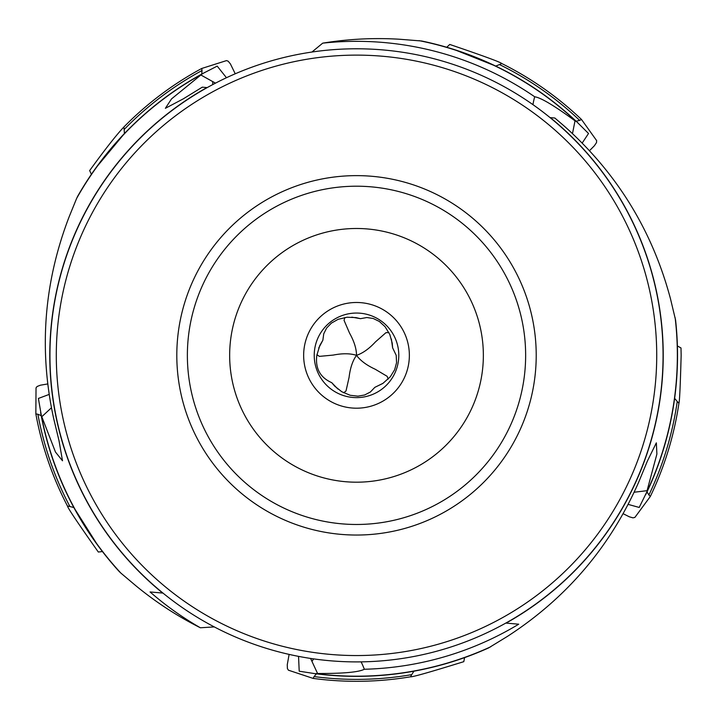 <?xml version="1.0" encoding="UTF-8"?>
<svg xmlns="http://www.w3.org/2000/svg" width="717" height="717" viewBox="0 0 717 717"><rect width="100%" height="100%" fill="white"/><g stroke="black" fill="none" stroke-linecap="round" stroke-linejoin="round"><path stroke-width="1.08" d="M446.745 47.268L449.765 44.454C483.195 55.818 500.529 62.182 501.739 63.517A325.957 325.957 0 0 1 581.505 119.488L596.669 140.649L596.508 142.593L594.393 145.748L589.526 150.669M581.505 119.488L579.668 120.393A324.039 324.039 0 0 0 499.516 64.566L495.707 66.072L454.291 49.581M576.163 121.236L579.668 120.393M677.386 345.961L680.998 347.96L681.15 355.336C680.325 385.594 679.582 401.574 678.927 403.286A325.957 325.957 0 0 1 650.346 496.442L634.904 517.396L633.003 517.853L629.356 516.814L623.172 513.713M650.346 496.442L648.912 494.981A324.039 324.039 0 0 0 677.242 401.493L674.634 398.338M647.03 491.907L648.912 494.981M464.58 657.614L463.8 661.666C430.066 672.116 412.311 677.162 410.545 676.794A325.957 325.957 0 0 1 313.114 678.399L288.404 670.189L287.392 668.522L287.257 664.722L289.121 654.406M313.114 678.399L314.064 676.588A324.039 324.039 0 0 0 411.728 674.634L413.915 671.184M316.403 673.837L314.064 676.588M47.689 383.953L40.331 385.217L37.105 386.499L36.029 387.861L35.85 413.897L37.867 414.238A324.039 324.039 0 0 0 69.899 506.525L67.488 506.059C67.676 507.86 77.965 523.186 98.328 552.036L102.423 551.534M41.201 415.618L37.867 414.238M91.4 174.312L89.652 170.583C105.112 149.297 116.504 134.787 123.853 127.034A325.957 325.957 0 0 1 201.728 68.474L226.536 60.595L228.167 61.196L230.39 63.876L235.239 73.788M201.728 68.474L202.024 70.499A324.039 324.039 0 0 0 124.158 129.481L124.417 133.559L95.926 167.859M201.746 74.093L202.024 70.499M212.761 84.57A63.428 58.48 109.3 0 1 212.689 81.586L215.503 83.127M419.203 40.672A320.858 320.858 0 0 1 576.02 121.334L576.961 121.998A321.019 321.019 0 0 0 421.605 40.994L399.512 39.238C373.754 37.687 348.148 38.996 322.704 43.154L311.94 52.036M421.605 40.994A321.019 321.019 0 0 1 576.961 121.998L588.523 133.487L582.213 143.033M578.216 123.181L576.414 121.469M575.088 120.232L563.786 110.212M564.458 110.785L565.561 111.727M567.38 113.295L569.146 114.845M575.563 120.671L576.065 121.146M453.35 49.276L449.926 48.218M446.297 47.134L438.374 44.938M501.739 63.517L499.516 64.566M675.584 320.114A321.019 321.019 0 0 1 677.52 355.336A321.019 321.019 0 0 0 675.584 320.114L670.431 298.559C652.21 230.408 616.826 172.931 564.279 126.129L554.85 118.018L550.333 117.624A306.724 306.724 0 0 1 506.112 623.1L518.723 624.202A314.01 314.01 0 0 1 364.317 669.257C358.858 672.179 343.273 673.586 317.577 673.496L315.31 673.702L299.204 671.202L298.55 656.369M675.145 317.721A320.858 320.858 0 0 1 646.895 491.799L639.206 507.448L628.173 504.392M645.685 494.73L653.689 476.724M653.357 477.54L652.802 478.884M651.87 481.098L650.812 483.554M649.853 485.714L648.697 488.286M647.379 491.154L647.084 491.781M677.466 361.198L677.511 358.608M677.502 351.796L677.018 337.277M678.927 403.286L677.242 401.493M410.545 676.794L411.728 674.634M443.635 664.301L446.207 663.566M458.055 659.873L461.452 658.717M465.019 657.462L468.784 656.082M313.302 673.433L324.684 674.778M327.75 675.064L331.084 675.342M331.093 675.351L330.591 675.306M329.067 675.181L325.33 674.84M319.97 674.267L319.397 674.204M317.981 674.034L317.12 673.926M634.169 492.229L647.066 490.679L656.897 454.049L656.342 442.846L647.343 461.165L638.704 482.111C610.436 546.551 566.708 597.96 507.511 636.346L488.609 647.917A321.019 321.019 0 0 1 315.31 673.702A321.019 321.019 0 0 0 488.609 647.917M310.586 658.439L317.577 673.496M67.488 506.059A325.957 325.957 0 0 1 35.85 413.897M69.899 506.525L73.869 507.537L97.682 545.234M98.265 546.022L100.407 548.89M102.71 551.902L107.828 558.337M150.068 591.955L162.965 593.084L150.068 591.955A314.01 314.01 0 0 0 200.357 627.769C177.332 616.181 155.849 602.19 135.916 585.789L120.832 573.062A320.858 320.858 0 0 1 41.371 415.627L38.395 398.446L49.114 394.44M40.627 412.544L41.138 415.295M41.487 417.079L44.732 431.813M44.526 430.953L44.194 429.573M43.638 427.207L43.128 424.921M343.694 392.799L346.015 390.971L349.071 377.393C350.192 368.027 352.674 360.678 356.51 355.336C356.474 348.767 354.162 341.364 349.555 333.127L344.052 320.347L344.859 317.506M351.778 317.138L360.49 318.671L366.844 317.523L373.252 318.491L379.374 321.485L385.092 326.728L389.815 334.534L392.244 343.219L392.611 347.799L396.196 355.336L396.573 362.677L394.637 369.748L390.272 376.81L382.95 383.353L374.839 387.341L370.375 392.011L364.621 394.995L357.908 396.169L350.201 395.282L341.794 391.742L334.714 386.149L331.729 382.663C320.132 377.509 315.157 368.404 316.833 355.336L319.818 345.451L322.865 340.216L323.734 333.826L326.638 328.027L331.379 323.125L338.128 319.316L347.01 317.237L356.026 317.604L360.49 318.671M318.715 348.041L322.865 340.216M388.175 379.105L387.153 376.326L375.188 369.228C366.62 365.267 360.4 360.633 356.51 355.336C362.748 353.275 369.076 348.785 375.484 341.866L385.943 332.679L388.892 332.571M391.374 339.033L392.611 347.799M356.51 355.336C350.246 353.338 342.484 353.257 333.235 355.085L319.379 356.376L316.923 354.718M331.729 382.663L337.877 389.026M382.797 383.461L374.839 387.341M646.895 491.799L647.066 490.679M516.993 624.05L518.723 624.202M663.073 355.336A306.562 306.562 0 0 1 356.51 661.899A306.562 306.562 0 0 1 49.948 355.336A306.562 306.562 0 0 1 356.51 48.783A306.562 306.562 0 0 1 663.073 355.336M201.791 74.254L202.705 73.564A321.019 321.019 0 0 0 77.66 196.288L76.611 198.475A320.858 320.858 0 0 1 201.791 74.254L171.506 98.919L165.376 108.312L183.256 98.865L202.275 87.169L207.186 87.599M76.611 198.475L69.164 216.758C43.845 282.606 38.691 349.905 53.694 418.647L59.009 440.677L62.504 460.78L55.469 452.051L41.371 415.627M204.497 72.596L187.433 82.455M188.186 81.989L189.422 81.236M191.475 79.99L193.769 78.628M195.822 77.436L198.233 76.056M201.02 74.496L201.62 74.156M95.352 168.656L93.291 171.587M91.14 174.706L86.596 181.562M77.66 196.288A321.019 321.019 0 0 1 202.705 73.564L217.206 66.116L226.455 77.732M212.689 81.586L200.993 75.061M532.955 104.646A68.787 63.428 -88.7 0 1 534.703 96.786C540.842 97.637 554.277 105.65 575.016 120.823L576.02 121.334M322.704 43.154A314.01 314.01 0 0 1 534.703 96.786M572.498 133.568L575.016 120.823M123.853 127.034L124.158 129.481M51.418 407.794L41.891 416.631M119.076 571.386A321.019 321.019 0 0 1 40.994 414.534A321.019 321.019 0 0 0 119.076 571.386L120.832 573.062M200.357 627.769L214.284 626.909M361.108 661.863A68.787 63.428 55.3 0 1 364.317 669.257M56.293 355.336A300.217 300.217 0 0 1 356.51 55.119A300.217 300.217 0 0 1 656.727 355.336A300.217 300.217 0 0 1 356.51 655.553A300.217 300.217 0 0 1 56.293 355.336M536.217 355.336A179.707 179.707 0 0 1 356.51 535.043A179.707 179.707 0 0 1 176.803 355.336A179.707 179.707 0 0 1 356.51 175.629A179.707 179.707 0 0 1 536.217 355.336A179.707 179.707 0 0 0 356.51 175.629A179.707 179.707 0 0 0 176.803 355.336A179.707 179.707 0 0 0 356.51 535.043A179.707 179.707 0 0 0 536.217 355.336M187.37 355.336A169.14 169.14 0 0 1 356.51 186.205A169.14 169.14 0 0 1 525.642 355.336A169.14 169.14 0 0 1 356.51 524.477A169.14 169.14 0 0 1 187.37 355.336A169.14 169.14 0 0 0 356.51 524.477A169.14 169.14 0 0 0 525.642 355.336A169.14 169.14 0 0 0 356.51 186.205A169.14 169.14 0 0 0 187.37 355.336M483.357 355.336A126.855 126.855 0 0 1 356.51 482.191A126.855 126.855 0 0 1 229.655 355.336A126.855 126.855 0 0 1 356.51 228.49A126.855 126.855 0 0 1 483.357 355.336M303.649 355.336A52.852 52.852 0 0 0 356.51 408.197A52.852 52.852 0 0 0 409.362 355.336A52.852 52.852 0 0 0 356.51 302.484A52.852 52.852 0 0 0 303.649 355.336M314.225 355.336A42.285 42.285 0 0 1 356.51 313.051A42.285 42.285 0 0 1 398.795 355.336A42.285 42.285 0 0 1 356.51 397.621A42.285 42.285 0 0 1 314.225 355.336M677.52 355.336A321.019 321.019 0 0 1 646.555 492.902A321.019 321.019 0 0 0 677.52 355.336M490.751 646.761A320.858 320.858 0 0 1 316.466 673.684M162.678 593.058A306.724 306.724 0 0 1 206.899 87.573M311.949 661.343A63.428 58.48 145.3 0 0 313.652 658.887M495.779 66.107L496.845 65.758M674.625 398.41L675.28 399.324M413.843 671.193L413.18 672.107M73.833 507.475L72.758 507.125M124.462 133.514L124.462 132.385"/></g></svg>
